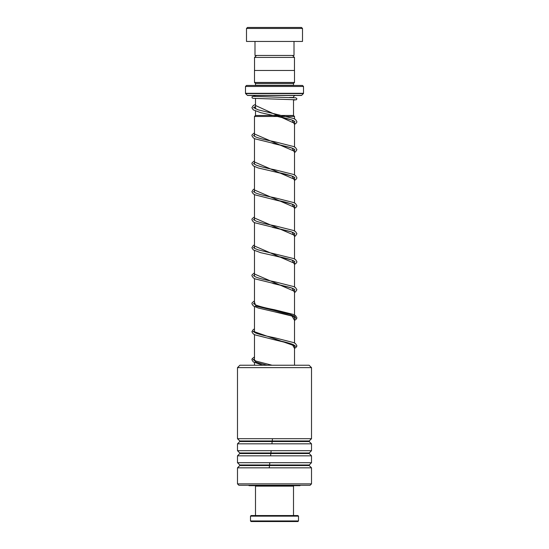 <?xml version="1.0" encoding="UTF-8"?>
<svg xmlns="http://www.w3.org/2000/svg" width="549" height="549" viewBox="0 0 549 549"><rect width="100%" height="100%" fill="white"/><g stroke="black" fill="none" stroke-linecap="round" stroke-linejoin="round"><path stroke-width="0.82" d="M256.5 55.456L254.537 57.419L294.463 57.419L292.5 55.456M294.463 70.457L294.463 57.419M254.537 70.457L254.537 57.419M255.498 111.008L255.498 115.468L293.523 115.468L293.502 99.637M293.502 97.626L293.502 97.461A1.997 1.997 0 0 1 295.506 95.464M255.498 108.819L255.498 98.511M255.477 115.468L254.475 116.47L294.525 116.47L293.523 115.468M294.525 365.243L294.525 345.355M294.525 343.008L294.525 317.349M294.525 315.002L294.525 289.344M294.525 286.997L294.525 261.338M294.525 258.991L294.525 233.332M294.525 230.985L294.525 205.326M294.525 202.979L294.525 177.32M294.525 174.973L294.525 149.314M294.525 146.967L294.525 121.308M294.525 118.961L294.525 116.47M254.475 365.243L254.475 362.608M254.475 360.309L254.475 334.602M254.475 332.303L254.475 306.596M254.475 304.297L254.475 278.59M254.475 276.291L254.475 250.584M254.475 248.285L254.475 222.578M254.475 220.279L254.475 194.572M254.475 192.274L254.475 166.567M254.475 164.268L254.475 138.561M254.475 136.262L254.475 116.47M253.494 95.464A1.997 1.997 0 0 1 255.244 96.5M255.477 85.459A1.002 1.002 0 0 0 255.498 85.26L255.498 83.462L293.502 83.462L294.504 82.46L294.504 70.457L254.496 70.457L254.496 82.46L294.504 82.46M255.498 83.462L254.496 82.46M255.498 85.26L293.502 85.26L293.502 83.462M245.492 93.296L303.508 93.296L303.508 86.461L302.506 85.459L246.494 85.459L245.492 86.461L245.492 93.296A0.398 0.398 0 0 0 245.609 93.584L247.379 95.348A0.398 0.398 0 0 0 247.661 95.464L301.339 95.464A0.398 0.398 0 0 0 301.621 95.348L303.391 93.584L245.609 93.584M303.508 86.461L245.492 86.461M247.496 27.45L301.504 27.45L302.506 28.452L246.494 28.452L247.496 27.45M294.003 41.45L294.003 55.456L254.997 55.456L254.997 41.45M302.506 28.452L302.506 41.45L246.494 41.45L246.494 28.452M293.029 485.666L293.502 486.139L255.498 486.139L255.498 515.552M298.505 520.953L297.908 521.55L251.092 521.55L250.495 520.953L298.505 520.953L298.505 516.149L250.495 516.149L250.495 520.953M250.495 516.149L251.092 515.552L297.908 515.552L298.505 516.149M239.892 365.243L309.108 365.243L311.509 367.645L237.491 367.645L239.892 365.243M311.509 483.868L310.11 485.268L238.89 485.268L237.491 483.868L311.509 483.868L311.509 467.83L237.491 467.83L239.776 465.545L309.224 465.545L309.224 464.976L311.509 462.697L311.509 455.828L237.491 455.828L239.776 453.543L309.224 453.543L309.224 452.98L311.509 450.695L311.509 443.825L237.491 443.825L239.776 441.54L309.224 441.54L309.224 440.977L311.509 438.692L311.509 367.645M309.224 440.977L239.776 440.977L237.491 438.692L311.509 438.692M309.224 452.98L239.776 452.98L237.491 450.695L311.509 450.695M309.224 464.976L239.776 464.976L237.491 462.697L311.509 462.697M300.008 485.268L300.008 485.666L248.992 485.666L248.992 485.268M255.498 105.483L294.525 123.305L255.498 105.483M254.475 133.983L294.525 151.311L254.475 133.983M254.475 161.989L294.525 179.317L254.475 161.989M254.475 189.995L294.525 207.323L254.475 189.995M254.475 218.001L294.525 235.329L254.475 218.001M254.475 246.007L294.525 263.335L254.475 246.007M254.475 274.013L294.525 291.341L254.475 274.013M254.475 302.019L255.772 306.074L289.44 314.2L294.662 316.231L295.753 318.255L294.662 316.231L289.44 314.2L255.772 306.074L254.475 302.019M253.027 331.239L295.753 346.261L253.027 331.239M253.034 359.238L256.157 362.244L267.233 365.243L256.157 362.244L253.034 359.238M269.25 467.83L269.82 462.697M270.582 455.828L271.151 450.695M271.913 443.825L272.482 438.692M289.467 97.461L293.502 97.461M247.379 95.348L301.621 95.348M255.498 106.506L253.453 107.7M294.525 122.104L294.895 121.693L293.523 120.698C289.625 119.071 283.215 117.404 274.294 115.709L292.041 120.018L294.525 124.328M254.475 135.006L253.453 135.706M272.86 143.413L292.054 148.024L294.525 152.334M254.475 163.012L253.453 163.712M294.525 178.116L294.895 177.704L293.914 176.922C290.243 175.234 283.703 173.505 274.301 171.72L292.047 176.03L294.525 180.34M254.475 191.018L253.453 191.718M294.525 206.122L294.895 205.71L293.832 204.88C290.105 203.205 283.6 201.49 274.308 199.726L292.047 204.036L294.525 208.346M254.475 219.024L253.453 219.724M272.53 227.361L292.047 232.042L294.525 236.351M254.475 247.029L253.453 247.729M294.525 262.134L294.895 261.722L293.523 260.727C289.625 259.101 283.215 257.433 274.294 255.738L292.041 260.048L294.525 264.357M254.475 275.035L253.453 275.735M272.86 283.442L292.054 288.053L294.525 292.363M254.475 303.041L253.453 303.741M294.525 318.139L294.895 317.734L293.914 316.951C290.243 315.263 283.703 313.534 274.301 311.75L292.047 316.059L294.525 320.369M254.475 331.047L253.453 331.747M294.525 346.144L294.895 345.74L293.832 344.909C290.105 343.235 283.6 341.519 274.308 339.756L292.047 344.065L294.525 348.375M254.475 359.053L253.453 359.753M255.971 485.666L255.498 486.139M293.502 486.139L293.502 515.552M239.776 440.977L239.776 441.54M239.776 452.98L239.776 453.543M239.776 464.976L239.776 465.545M237.491 483.868L237.491 467.83M237.491 462.697L237.491 455.828M237.491 438.692L237.491 367.645M237.491 450.695L237.491 443.825M309.224 465.545L311.509 467.83M309.224 453.543L311.509 455.828M309.224 441.54L311.509 443.825M294.525 124.451L296.597 122.763L296.899 121.706L295.582 119.6L293.578 118.522L257.955 109.773L253.885 107.714L255.498 106.581M294.525 152.457L295.506 151.874L296.899 149.712L295.52 147.557L293.578 146.528L274.555 141.717C263.664 139.549 257.104 137.813 254.873 136.502L253.892 135.72L254.475 135.157M294.525 150.11L294.895 149.699L293.996 148.964L290.49 147.53L255.216 138.897L253.281 137.868L251.888 135.672L252.19 134.649L254.475 132.858M294.525 180.463L296.597 178.775L296.899 177.718L295.513 175.556L293.159 174.356L274.527 169.716C266.148 168.118 259.917 166.532 255.82 164.975L253.885 163.726L254.475 163.163M294.525 208.469L296.597 206.781L296.892 205.683L295.444 203.514L293.578 202.54L274.534 197.729C263.053 195.423 256.424 193.639 254.647 192.383L253.892 191.731L254.475 191.162M294.525 236.475L295.506 235.885L296.899 233.73L295.513 231.575L293.372 230.456L274.548 225.735C266.313 224.157 260.123 222.599 255.978 221.062L253.885 219.737L254.475 219.175M294.525 234.121L294.895 233.716L294.072 233.023L290.846 231.664L255.038 222.832L253.281 221.885L251.888 219.724L252.19 218.667L254.475 216.876M294.525 264.481L296.597 262.793L296.899 261.736L295.582 259.629L293.578 258.552L257.955 249.795L254.715 248.436L253.885 247.743L254.475 247.174M294.525 292.487L295.506 291.896L296.899 289.742L295.52 287.587L293.578 286.551L274.555 281.747C263.664 279.578 257.104 277.842 254.873 276.531L253.892 275.749L254.475 275.179M294.525 290.133L294.895 289.728L293.996 288.994L290.49 287.559L255.216 278.926L253.281 277.897L251.888 275.701L252.19 274.678L254.475 272.88M294.525 320.486L296.597 318.804L296.899 317.747L295.513 315.586L293.159 314.385L274.527 309.746C266.148 308.14 259.917 306.562 255.82 305.004L253.885 303.755L254.475 303.185M294.525 348.498L296.597 346.81L296.892 345.712L295.444 343.544L293.578 342.569L274.534 337.752C263.053 335.446 256.424 333.668 254.647 332.406L253.892 331.761L254.475 331.191M272.043 365.243L255.978 361.091L253.885 359.767L254.475 359.197M295.492 99.781L252.917 98.312L252.046 97.797L252.053 96.699L254.887 96.027M293.502 100.124L296.494 99.692L296.879 98.703L295.856 97.818L253.295 96.356M255.498 104.399L253.274 105.545L251.888 107.707L253.274 109.862L260.686 112.662L274.294 115.709M254.475 160.864L252.19 162.662L251.888 163.712L253.274 165.873L258.154 167.946L274.301 171.72M254.475 188.87L253.206 189.611L251.888 191.718L253.274 193.879L255.223 194.909L274.308 199.726M254.475 244.875L253.274 245.575L251.888 247.736L253.274 249.891L260.693 252.691L274.294 255.738M254.475 300.886L252.19 302.684L251.888 303.741L253.274 305.903L258.154 307.975L274.301 311.75M254.475 328.892L253.206 329.64L251.888 331.747L253.274 333.909L255.223 334.938L274.308 339.756M254.475 356.898L252.19 358.696L251.888 359.753L253.281 361.915L262.772 365.243"/></g></svg>
